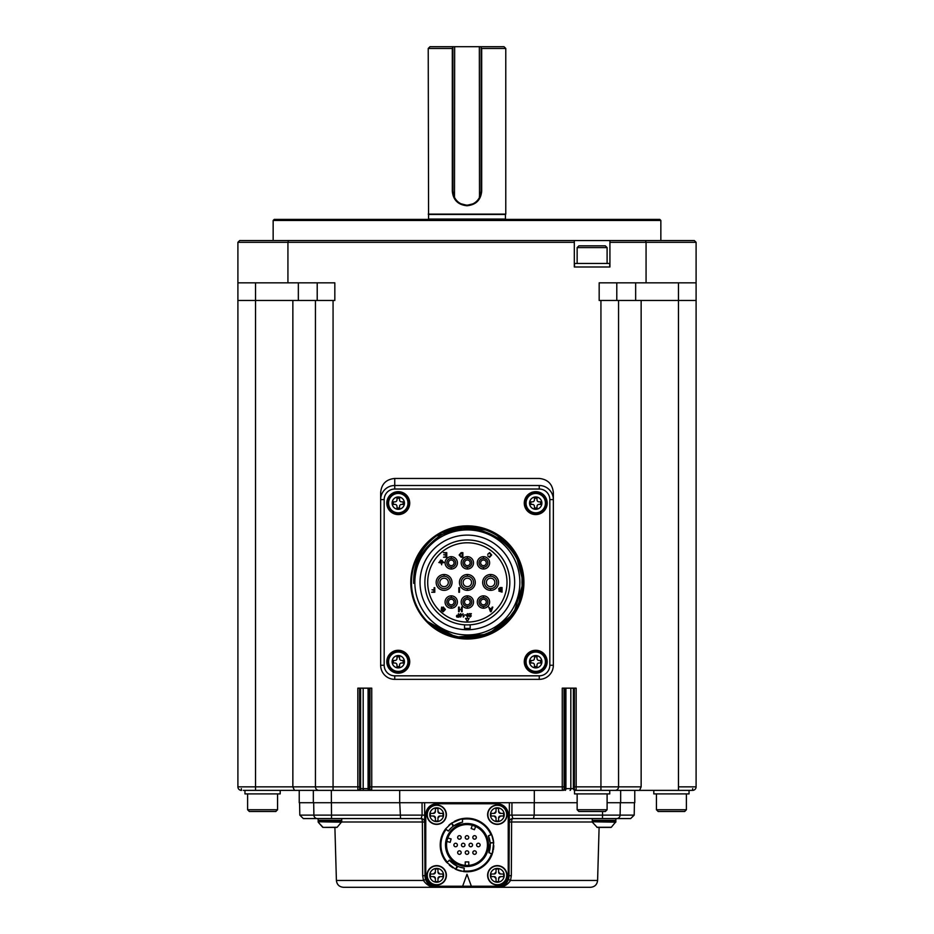 <?xml version="1.0" encoding="UTF-8"?>
<svg xmlns="http://www.w3.org/2000/svg" width="934" height="934" viewBox="0 0 934 934"><rect width="100%" height="100%" fill="white"/><g stroke="black" fill="none" stroke-linecap="round" stroke-linejoin="round"><path stroke-width="1.4" d="M483.462 599.208A2.825 2.825 0 0 0 480.636 602.021A2.825 2.825 0 0 0 483.462 604.847A2.825 2.825 0 0 0 486.275 602.021A2.825 2.825 0 0 0 483.462 599.208M451.25 599.208A2.825 2.825 0 0 0 448.425 602.021A2.825 2.825 0 0 0 451.25 604.847A2.825 2.825 0 0 0 454.064 602.021A2.825 2.825 0 0 0 451.25 599.208M467.35 560.015A2.825 2.825 0 0 0 464.537 562.828A2.825 2.825 0 0 0 467.35 565.654A2.825 2.825 0 0 0 470.176 562.828A2.825 2.825 0 0 0 467.35 560.015A2.825 2.825 0 0 0 464.537 562.828A2.825 2.825 0 0 0 467.35 565.654M490.619 586.657A4.226 4.226 0 0 0 494.845 582.431A4.226 4.226 0 0 0 490.619 578.204A4.226 4.226 0 0 0 486.381 582.431A4.226 4.226 0 0 0 490.619 586.657A4.226 4.226 0 0 1 486.381 582.431A4.226 4.226 0 0 1 490.619 578.204M467.35 586.657A4.226 4.226 0 0 0 471.577 582.431A4.226 4.226 0 0 0 467.35 578.204A4.226 4.226 0 0 0 463.124 582.431A4.226 4.226 0 0 0 467.35 586.657A4.226 4.226 0 0 1 463.124 582.431A4.226 4.226 0 0 1 467.35 578.204M444.094 586.657A4.226 4.226 0 0 0 448.32 582.431A4.226 4.226 0 0 0 444.094 578.204A4.226 4.226 0 0 0 439.856 582.431A4.226 4.226 0 0 0 444.094 586.657M451.25 560.015A2.825 2.825 0 0 0 448.425 562.828A2.825 2.825 0 0 0 451.25 565.654A2.825 2.825 0 0 0 454.064 562.828A2.825 2.825 0 0 0 451.25 560.015M483.462 560.015A2.825 2.825 0 0 0 480.636 562.828A2.825 2.825 0 0 0 483.462 565.654A2.825 2.825 0 0 0 486.275 562.828A2.825 2.825 0 0 0 483.462 560.015M467.35 599.208A2.825 2.825 0 0 0 464.537 602.021A2.825 2.825 0 0 0 467.35 604.847A2.825 2.825 0 0 0 470.176 602.021A2.825 2.825 0 0 0 467.35 599.208A2.825 2.825 0 0 0 464.537 602.021A2.825 2.825 0 0 0 467.35 604.847M500.262 589.728L501.406 589.728L501.406 588.081L499.235 588.934L500.262 589.728M500.309 591.607L501.406 591.607L501.406 590.253L499.468 590.942L500.309 591.607M466.767 615.331L467.49 616.65L468.214 615.331L467.49 614.035L466.767 615.331M461.162 553.173L459.797 554.959L461.162 556.699L462.202 556.699L462.202 553.173L461.162 553.173M457.625 616.79L458.454 616.79L458.454 615.564L456.913 616.183L457.625 616.79M460.03 616.183L461.209 616.183L460.03 616.183M459.902 614.712L460.625 615.343L461.338 614.712L460.625 614.035L459.902 614.712M491.517 609.003L490.093 609.003L490.805 611.034L491.517 609.003M442.331 560.575L440.568 560.05L442.331 560.575M441.677 564.801L441.677 563.039L444.094 562.513L438.805 562.513L441.152 563.039L441.677 564.801M461.513 607.123L461.513 609.295L459.213 609.295L459.213 607.123L458.571 607.123L458.571 611.7L459.213 611.7L459.213 609.82L461.513 609.82L461.513 611.7L462.155 611.7L462.155 607.123L461.513 607.123M500.145 587.556L498.581 588.945L499.503 590.066L498.826 591.035L502.048 592.133L502.048 587.556L500.145 587.556M489.603 553.115L491.027 554.959L489.603 556.816L487.735 555.87L489.568 557.341L491.669 555.029L489.614 552.589L487.676 554.341L489.603 553.115M443.463 552.648L446.113 553.173L446.113 554.761L443.72 554.761L446.113 555.286L446.113 556.699L443.522 557.224L446.756 557.224L446.756 552.648L443.463 552.648M434.123 587.684L434.123 589.798L432.022 589.798L434.123 590.323L434.123 591.736L431.718 592.261L434.777 592.261L434.777 587.684L434.123 587.684M469.066 613.673L470.864 614.07L469.066 616.055L470.164 617.059L471.285 615.833L470.176 616.65L469.522 616.055L471.378 613.696L469.066 613.673L471.378 613.673M467.49 613.626L466.311 615.331L467.49 617.059L468.658 615.331L467.49 613.626M461.127 552.648L459.154 555.006L461.104 557.224L462.855 557.224L462.855 552.648L461.127 552.648M483.462 595.857A6.164 6.164 0 0 0 477.297 602.021A6.164 6.164 0 0 0 483.462 608.197A6.164 6.164 0 0 0 489.626 602.021A6.164 6.164 0 0 0 483.462 595.857L483.462 597.62A4.401 4.401 0 0 0 479.049 602.021A4.401 4.401 0 0 0 483.462 606.435A4.401 4.401 0 0 0 487.863 602.021A4.401 4.401 0 0 0 483.462 597.62M451.25 595.857A6.164 6.164 0 0 0 445.074 602.021A6.164 6.164 0 0 0 451.25 608.197A6.164 6.164 0 0 0 457.415 602.021A6.164 6.164 0 0 0 451.25 595.857L451.25 597.62A4.401 4.401 0 0 0 446.837 602.021A4.401 4.401 0 0 0 451.25 606.435A4.401 4.401 0 0 0 455.652 602.021A4.401 4.401 0 0 0 451.25 597.62M467.35 556.664A6.164 6.164 0 0 0 461.186 562.828A6.164 6.164 0 0 0 467.35 569.004A6.164 6.164 0 0 0 473.515 562.828A6.164 6.164 0 0 0 467.35 556.664L467.35 558.427A4.401 4.401 0 0 0 462.949 562.828A4.401 4.401 0 0 0 467.35 567.242A4.401 4.401 0 0 0 471.763 562.828A4.401 4.401 0 0 0 467.35 558.427M490.619 574.503A7.927 7.927 0 0 0 482.68 582.431A7.927 7.927 0 0 0 490.619 590.358A7.927 7.927 0 0 0 498.546 582.431A7.927 7.927 0 0 0 490.619 574.503L490.619 576.255A6.164 6.164 0 0 0 484.442 582.431A6.164 6.164 0 0 0 490.619 588.595A6.164 6.164 0 0 0 496.783 582.431A6.164 6.164 0 0 0 490.619 576.255M467.35 574.503A7.927 7.927 0 0 0 459.423 582.431A7.927 7.927 0 0 0 467.35 590.358A7.927 7.927 0 0 0 475.278 582.431A7.927 7.927 0 0 0 467.35 574.503L467.35 576.255A6.164 6.164 0 0 0 461.186 582.431A6.164 6.164 0 0 0 467.35 588.595A6.164 6.164 0 0 0 473.515 582.431A6.164 6.164 0 0 0 467.35 576.255M444.094 574.503A7.927 7.927 0 0 0 436.155 582.431A7.927 7.927 0 0 0 444.094 590.358A7.927 7.927 0 0 0 452.021 582.431A7.927 7.927 0 0 0 444.094 574.503L444.094 576.255A6.164 6.164 0 0 0 437.918 582.431A6.164 6.164 0 0 0 444.094 588.595A6.164 6.164 0 0 0 450.258 582.431A6.164 6.164 0 0 0 444.094 576.255M451.25 556.664A6.164 6.164 0 0 0 445.074 562.828A6.164 6.164 0 0 0 451.25 569.004A6.164 6.164 0 0 0 457.415 562.828A6.164 6.164 0 0 0 451.25 556.664L451.25 558.427A4.401 4.401 0 0 0 446.837 562.828A4.401 4.401 0 0 0 451.25 567.242A4.401 4.401 0 0 0 455.652 562.828A4.401 4.401 0 0 0 451.25 558.427M483.462 556.664A6.164 6.164 0 0 0 477.297 562.828A6.164 6.164 0 0 0 483.462 569.004A6.164 6.164 0 0 0 489.626 562.828A6.164 6.164 0 0 0 483.462 556.664L483.462 558.427A4.401 4.401 0 0 0 479.049 562.828A4.401 4.401 0 0 0 483.462 567.242A4.401 4.401 0 0 0 487.863 562.828A4.401 4.401 0 0 0 483.462 558.427M467.35 595.857A6.164 6.164 0 0 0 461.186 602.021A6.164 6.164 0 0 0 467.35 608.197A6.164 6.164 0 0 0 473.515 602.021A6.164 6.164 0 0 0 467.35 595.857L467.35 597.62A4.401 4.401 0 0 0 462.949 602.021A4.401 4.401 0 0 0 467.35 606.435A4.401 4.401 0 0 0 471.763 602.021A4.401 4.401 0 0 0 467.35 597.62M441.63 607.123L441.222 609.587L443.241 609.587L441.817 609.061L443.23 607.59L444.747 609.447L443.183 611.291L441.28 610.287L443.171 611.817L445.401 609.435L443.323 607.065L441.782 607.754L441.63 607.123M458.839 587.684L458.839 592.261L459.493 592.261L459.493 587.684L458.839 587.684M458.454 613.673L458.454 615.156L456.866 615.296L456.422 616.171L456.866 617.059L458.944 617.187L458.454 613.673M461.793 614.7L460.625 613.626L459.446 614.7L459.575 616.23L460.625 617.059L461.793 614.7M462.972 613.673L463.276 617.059L464.14 616.066L463.381 616.066L462.972 613.673M464.817 614.747L465.996 615.156L464.817 614.747M492.195 607.123L491.704 608.466L489.918 608.466L488.762 607.123L490.455 611.7L491.144 611.7L492.813 607.123L492.195 607.123M467.35 621.472L469.113 618.413L465.587 618.413L467.35 621.472M443.206 561.813L439.68 561.276L443.206 561.813M467.35 542.782A39.648 39.648 0 0 0 427.702 582.431A39.648 39.648 0 0 0 467.35 622.079A39.648 39.648 0 0 0 506.999 582.431A39.648 39.648 0 0 0 467.35 542.782M464.537 628.337A45.999 45.999 0 0 0 470.176 628.337L470.176 624.811A42.474 42.474 0 0 0 509.801 581.018A42.474 42.474 0 0 0 467.35 539.957A42.474 42.474 0 0 0 424.9 581.018A42.474 42.474 0 0 0 464.537 624.811L464.537 629.656M470.176 624.811A42.474 42.474 0 0 1 464.537 624.811M470.176 628.337L470.176 627.391M467 839.187A1.763 1.763 0 0 0 468.529 836.549A1.763 1.763 0 0 0 465.471 836.549A1.763 1.763 0 0 0 467 839.187M467 854.341A1.763 1.763 0 0 0 468.529 851.703A1.763 1.763 0 0 0 465.471 851.703A1.763 1.763 0 0 0 467 854.341A1.763 1.763 0 0 1 465.237 852.579A1.763 1.763 0 0 1 467 850.816M459.423 854.341A1.763 1.763 0 0 0 460.952 851.703A1.763 1.763 0 0 0 457.893 851.703A1.763 1.763 0 0 0 459.423 854.341M470.794 846.764A1.763 1.763 0 0 0 472.312 844.126A1.763 1.763 0 0 0 469.265 844.126A1.763 1.763 0 0 0 470.794 846.764M474.577 854.341A1.763 1.763 0 0 0 476.106 851.703A1.763 1.763 0 0 0 473.048 851.703A1.763 1.763 0 0 0 474.577 854.341A1.763 1.763 0 0 0 476.34 852.579A1.763 1.763 0 0 0 474.577 850.816M463.206 846.764A1.763 1.763 0 0 0 464.735 844.126A1.763 1.763 0 0 0 461.688 844.126A1.763 1.763 0 0 0 463.206 846.764A1.763 1.763 0 0 0 464.969 845.001A1.763 1.763 0 0 0 463.206 843.239M455.629 846.764A1.763 1.763 0 0 0 457.158 844.126A1.763 1.763 0 0 0 454.111 844.126A1.763 1.763 0 0 0 455.629 846.764A1.763 1.763 0 0 0 457.391 845.001A1.763 1.763 0 0 0 455.629 843.239M459.423 839.187A1.763 1.763 0 0 0 460.952 836.549A1.763 1.763 0 0 0 457.893 836.549A1.763 1.763 0 0 0 459.423 839.187M474.577 839.187A1.763 1.763 0 0 0 476.106 836.549A1.763 1.763 0 0 0 473.048 836.549A1.763 1.763 0 0 0 474.577 839.187M478.371 846.764A1.763 1.763 0 0 0 479.889 844.126A1.763 1.763 0 0 0 476.842 844.126A1.763 1.763 0 0 0 478.371 846.764M420.031 582.431A47.319 47.319 0 0 0 467.35 629.75A47.319 47.319 0 0 0 514.669 582.431A47.319 47.319 0 0 0 467.35 535.112A47.319 47.319 0 0 0 420.031 582.431M471.133 828.505L474.437 829.707L471.133 828.505L472.312 825.271L471.133 828.505M465.237 865.374L467 865.444L465.237 865.374L467 865.444L465.237 865.374L465.237 861.919L468.763 861.919L468.763 865.374L467.385 865.444M475.616 826.473L473.993 825.796L475.616 826.462L474.437 829.707L475.616 826.473L472.312 825.271A20.443 20.443 0 0 0 447.783 838.031L451.11 838.93L450.2 842.328L446.872 841.441M519.864 582.431A52.514 52.514 0 0 0 467.35 529.917A52.514 52.514 0 0 0 414.836 582.431A52.514 52.514 0 0 0 467.35 634.945A52.514 52.514 0 0 0 519.864 582.431M472.312 825.271L473.62 825.668M447.258 839.713A20.443 20.443 0 0 0 467 865.444A20.443 20.443 0 0 0 473.993 825.796A20.443 20.443 0 0 0 447.258 839.713L447.152 840.086M341.634 822.2L318.12 821.757L341.739 821.757L337.151 827.279A0.701 0.701 0 0 1 336.777 827.384L324.367 827.384M592.261 821.757L592.261 821.044L615.88 821.044L615.786 822.2L592.261 821.757L615.88 821.757L611.291 827.279A0.701 0.701 0 0 1 610.929 827.384L609.633 827.384M610.929 827.384L597.223 827.384L592.366 822.2M540.576 501.838L538.965 501.838A1.938 1.938 0 0 1 537.015 499.9L537.015 498.277L534.435 498.277L534.435 499.9A1.938 1.938 0 0 1 532.497 501.838L530.886 501.838L530.886 504.418L532.497 504.418A1.938 1.938 0 0 1 534.435 506.356L534.435 507.968L537.015 507.968L537.015 506.356A1.938 1.938 0 0 1 538.965 504.418L540.576 504.418L540.576 501.838M403.114 501.838L401.503 501.838A1.938 1.938 0 0 1 399.565 499.9L399.565 498.277L396.985 498.277L396.985 499.9A1.938 1.938 0 0 1 395.035 501.838L393.424 501.838L393.424 504.418L395.035 504.418A1.938 1.938 0 0 1 396.985 506.356L396.985 507.968L399.565 507.968L399.565 506.356A1.938 1.938 0 0 1 401.503 504.418L403.114 504.418L403.114 501.838M403.114 660.443L401.503 660.443A1.938 1.938 0 0 1 399.565 658.505L399.565 656.882L396.985 656.882L396.985 658.505A1.938 1.938 0 0 1 395.035 660.443L393.424 660.443L393.424 663.023L395.035 663.023A1.938 1.938 0 0 1 396.985 664.961L396.985 666.572L399.565 666.572L399.565 664.961A1.938 1.938 0 0 1 401.503 663.023L403.114 663.023L403.114 660.443M540.576 660.443L538.965 660.443A1.938 1.938 0 0 1 537.015 658.505L537.015 656.882L534.435 656.882L534.435 658.505A1.938 1.938 0 0 1 532.497 660.443L530.886 660.443L530.886 663.023L532.497 663.023A1.938 1.938 0 0 1 534.435 664.961L534.435 666.572L537.015 666.572L537.015 664.961A1.938 1.938 0 0 1 538.965 663.023L540.576 663.023L540.576 660.443M442.658 632.493L427.422 621.519A55.888 55.888 0 0 1 436.75 535.661C471.483 510.594 525.223 539.782 523.238 582.431A55.888 55.888 0 0 0 436.75 535.661C420.884 547.604 413.202 563.506 413.692 583.365C413.832 566.529 420.242 552.554 432.897 541.463C465.004 511.05 523.962 538.288 521.978 582.431L523.238 582.431L518.44 605.034L504.944 623.784L484.968 635.424L462.108 638.05L484.968 635.424L504.944 623.784L518.44 605.034L523.238 582.431L518.954 603.831L506.847 621.962M509.614 618.997L519.678 601.928L523.238 582.431L513.723 613.603L488.365 634.163L456.002 637.105L427.422 621.519C459.049 657.011 524.885 630.111 521.978 582.431M523.238 582.372L516.07 555.041M513.046 550.254L495.604 534.213M487.63 530.36L464.268 526.636L441.595 532.835M430.679 543.425L418.023 561.567M501.126 626.936L482.621 636.147L462.108 638.05L484.968 635.424L504.944 623.784L518.44 605.034L523.238 582.431L513.723 613.603L488.365 634.163L456.002 637.105L427.422 621.519L443.825 633.054L463.252 638.155L483.17 635.984L501.126 626.936M501.406 538.136L511.342 547.978M523.238 582.431L513.712 613.591L488.47 634.116L455.979 637.116L427.422 621.519A55.888 55.888 0 0 0 523.238 582.431M437.976 817.927A1.938 1.938 0 0 1 439.926 815.989L443.031 815.989L443.031 813.397L439.926 813.397A1.938 1.938 0 0 1 437.976 811.459L437.976 808.354L435.396 808.354L435.396 811.459A1.938 1.938 0 0 1 433.458 813.397L430.341 813.397L430.341 815.989L433.458 815.989A1.938 1.938 0 0 1 435.396 817.927L435.396 821.044L437.976 821.044L437.976 817.927L439.926 815.989L443.031 815.989M467 865.795A20.793 20.793 0 0 0 487.793 845.001A20.793 20.793 0 0 0 467 824.208A20.793 20.793 0 0 0 446.207 845.001A20.793 20.793 0 0 0 467 865.795M437.976 878.544A1.938 1.938 0 0 1 439.926 876.606L443.031 876.606L443.031 874.026L439.926 874.026A1.938 1.938 0 0 1 437.976 872.087L437.976 868.97L435.396 868.97L435.396 872.087A1.938 1.938 0 0 1 433.458 874.026L430.341 874.026L430.341 876.606L433.458 876.606A1.938 1.938 0 0 1 435.396 878.544L435.396 881.661L437.976 881.661L437.976 878.544L439.926 876.606L443.031 876.606M498.604 817.927A1.938 1.938 0 0 1 500.542 815.989L503.659 815.989L503.659 813.397L500.542 813.397A1.938 1.938 0 0 1 498.604 811.459L498.604 808.354L496.024 808.354L496.024 811.459A1.938 1.938 0 0 1 494.074 813.397L490.969 813.397L490.969 815.989L494.074 815.989A1.938 1.938 0 0 1 496.024 817.927L496.024 821.044L498.604 821.044L498.604 817.927L500.542 815.989L503.659 815.989M498.604 878.544A1.938 1.938 0 0 1 500.542 876.606L503.659 876.606L503.659 874.026L500.542 874.026A1.938 1.938 0 0 1 498.604 872.087L498.604 868.97L496.024 868.97L496.024 872.087A1.938 1.938 0 0 1 494.074 874.026L490.969 874.026L490.969 876.606L494.074 876.606A1.938 1.938 0 0 1 496.024 878.544L496.024 881.661L498.604 881.661L498.604 878.544L500.542 876.606L503.659 876.606M526.04 503.122A9.69 9.69 0 0 0 535.731 512.824A9.69 9.69 0 0 0 545.421 503.122A9.69 9.69 0 0 0 535.731 493.432A9.69 9.69 0 0 0 526.04 503.122M388.579 503.122A9.69 9.69 0 0 0 398.269 512.824A9.69 9.69 0 0 0 407.96 503.122A9.69 9.69 0 0 0 398.269 493.432A9.69 9.69 0 0 0 388.579 503.122M388.579 661.727A9.69 9.69 0 0 0 398.269 671.418A9.69 9.69 0 0 0 407.96 661.727A9.69 9.69 0 0 0 398.269 652.037A9.69 9.69 0 0 0 388.579 661.727M526.04 661.727A9.69 9.69 0 0 0 535.731 671.418A9.69 9.69 0 0 0 545.421 661.727A9.69 9.69 0 0 0 535.731 652.037A9.69 9.69 0 0 0 526.04 661.727M433.761 627.064L456.586 637.233M474.122 637.887L493.993 631.512M469.685 526.589L436.248 536.023M435.396 811.459L433.458 813.397L430.341 813.397M443.592 814.693A6.912 6.912 0 0 0 436.692 807.793A6.912 6.912 0 0 0 429.78 814.693A6.912 6.912 0 0 0 436.692 821.605A6.912 6.912 0 0 0 443.592 814.693L443.031 813.397L439.926 813.397L437.976 811.459L437.976 808.354L435.396 808.354M429.78 814.693L430.341 815.989L433.458 815.989L435.396 817.927L435.396 821.044L437.976 821.044M467 823.508A21.505 21.505 0 0 0 448.378 855.754A21.505 21.505 0 0 0 485.622 855.754A21.505 21.505 0 0 0 467 823.508M435.396 872.087L433.458 874.026L430.341 874.026M443.592 875.321A6.912 6.912 0 0 0 436.692 868.41A6.912 6.912 0 0 0 429.78 875.321A6.912 6.912 0 0 0 436.692 882.221A6.912 6.912 0 0 0 443.592 875.321L443.031 874.026L439.926 874.026L437.976 872.087L437.976 868.97L435.396 868.97M429.78 875.321L430.341 876.606L433.458 876.606L435.396 878.544L435.396 881.661L437.976 881.661M496.024 811.459L494.074 813.397L490.969 813.397M504.22 814.693A6.912 6.912 0 0 0 497.308 807.793A6.912 6.912 0 0 0 490.408 814.693A6.912 6.912 0 0 0 497.308 821.605A6.912 6.912 0 0 0 504.22 814.693L503.659 813.397L500.542 813.397L498.604 811.459L498.604 808.354L496.024 808.354M490.408 814.693L490.969 815.989L494.074 815.989L496.024 817.927L496.024 821.044L498.604 821.044M504.22 875.321A6.912 6.912 0 0 0 497.308 868.41A6.912 6.912 0 0 0 490.408 875.321A6.912 6.912 0 0 0 497.308 882.221A6.912 6.912 0 0 0 504.22 875.321L503.659 874.026L500.542 874.026L498.604 872.087L498.604 868.97L496.024 868.97L496.024 872.087L494.074 874.026L490.969 874.026L490.969 876.606L494.074 876.606L496.024 878.544L496.024 881.661L498.604 881.661M453.831 825.831L459.575 822.959M461.431 822.422L453.609 825.983M451.227 827.909L448.367 831.085L445.541 828.983L451.531 823.146L453.107 826.356M448.367 831.085A23.257 23.257 0 0 1 462.563 822.165L462.353 818.628M490.969 834.716L491.611 834.436L493.677 842.538L490.163 842.877L488.377 835.825L490.969 834.716A26.082 26.082 0 0 0 462.026 819.398L462.26 819.246M488.914 852.8L490.163 842.923M489.346 851.469L488.996 852.579L492.171 854.166M488.377 835.825A23.257 23.257 0 0 1 488.996 852.579M446.102 829.404A26.082 26.082 0 0 0 447.316 862.117L449.441 860.261A23.257 23.257 0 0 0 464.268 868.106L463.929 870.908A26.082 26.082 0 0 0 491.658 853.501L491.669 853.781M450.223 861.125L449.441 860.261M451.624 862.456L455.372 865.153M449.289 860.086L457.216 866.11M463.929 870.908L463.848 871.609L455.804 869.344L457.788 866.367M460.088 867.219L464.268 868.106M445.541 828.983A26.782 26.782 0 0 0 446.674 862.456L447.071 861.989M546.297 503.122A10.578 10.578 0 0 0 535.731 492.557A10.578 10.578 0 0 0 525.153 503.122A10.578 10.578 0 0 0 535.731 513.7A10.578 10.578 0 0 0 546.297 503.122M408.847 503.122A10.578 10.578 0 0 0 398.269 492.557A10.578 10.578 0 0 0 387.703 503.122A10.578 10.578 0 0 0 398.269 513.7A10.578 10.578 0 0 0 408.847 503.122M408.847 661.727A10.578 10.578 0 0 0 398.269 651.161A10.578 10.578 0 0 0 387.703 661.727A10.578 10.578 0 0 0 398.269 672.305A10.578 10.578 0 0 0 408.847 661.727M546.297 661.727A10.578 10.578 0 0 0 535.731 651.161A10.578 10.578 0 0 0 525.153 661.727A10.578 10.578 0 0 0 535.731 672.305A10.578 10.578 0 0 0 546.297 661.727M453.714 825.913L451.694 823.017L462.05 818.686A26.782 26.782 0 0 1 467 818.219A26.782 26.782 0 0 0 454.251 821.441M492.195 854.096A26.782 26.782 0 0 1 463.848 871.609A26.782 26.782 0 0 0 492.276 853.874L493.689 842.748A26.782 26.782 0 0 0 467 818.219M493.689 842.748L490.175 843.04M457.111 866.063L455.617 869.25L446.475 862.222M341.739 818.569L341.739 820.332L318.12 820.332L318.12 818.569L331.523 818.569L303.328 818.569L299.802 815.113L299.581 802.715M592.261 818.569L615.88 818.569L615.88 820.332L592.261 820.332L592.261 818.569L512.813 818.569A3.526 1.191 -90 0 0 511.622 822.002L592.296 822.002M436.692 824.383A9.69 9.69 0 0 0 446.382 814.693A9.69 9.69 0 0 0 436.692 805.003A9.69 9.69 0 0 0 427.001 814.693A9.69 9.69 0 0 0 436.692 824.383M451.017 823.508A26.782 26.782 0 0 0 448.834 825.317M440.218 845.001A26.782 26.782 0 0 0 446.534 862.28M449.289 865.106A26.782 26.782 0 0 0 452.967 867.826M456.376 869.589A26.782 26.782 0 0 0 461.443 871.212M492.732 852.45A26.782 26.782 0 0 0 493 851.434M493.315 849.987A26.782 26.782 0 0 0 493.782 845.609M436.692 885.012A9.69 9.69 0 0 0 446.382 875.321A9.69 9.69 0 0 0 436.692 865.62A9.69 9.69 0 0 0 427.001 875.321A9.69 9.69 0 0 0 436.692 885.012M497.308 824.383A9.69 9.69 0 0 0 506.999 814.693A9.69 9.69 0 0 0 497.308 805.003A9.69 9.69 0 0 0 487.618 814.693A9.69 9.69 0 0 0 497.308 824.383M497.308 885.012A9.69 9.69 0 0 0 506.999 875.321A9.69 9.69 0 0 0 497.308 865.62A9.69 9.69 0 0 0 487.618 875.321A9.69 9.69 0 0 0 497.308 885.012M341.704 822.002L422.378 822.002A3.526 1.191 90 0 0 421.187 818.569L331.523 818.569L331.523 815.113L313.894 815.113L313.684 802.715L313.894 815.113L299.802 815.113M656.439 809.755L686.397 809.755L684.645 811.518L658.201 811.518L656.439 809.755L656.439 793.9M577.142 809.755L607.1 809.755L605.337 811.518L578.905 811.518L577.142 809.755L577.142 793.9M247.603 809.755L277.561 809.755L275.799 811.518L249.355 811.518L247.603 809.755L247.603 793.9M422.67 875.648L423.452 880.447L425.612 879.419L424.993 875.73L422.67 875.648L422.378 822.002L424.713 822.083A3.526 3.526 0 0 0 421.187 818.569L400.546 818.569L399.752 802.715M615.88 818.569L533.454 818.569L534.201 815.113L511.902 815.113L512.813 818.569A3.526 3.526 0 0 0 509.287 822.083L511.622 822.002L511.33 875.648L510.548 880.447C507.325 885.21 502.924 887.498 497.367 887.3L343.443 887.3C339.252 886.903 336.905 884.626 336.403 880.447L423.452 880.447C426.675 885.21 431.076 887.498 436.633 887.3L436.552 887.3M497.367 887.3L590.557 887.3C594.748 886.903 597.095 884.626 597.597 880.447L510.548 880.447L508.388 879.419L509.007 875.73A11.628 11.628 0 0 1 497.367 887.3L497.448 887.3M467 874.259L462.634 886.238L471.366 886.238L467 874.259M471.366 886.238L497.308 886.238A10.928 10.928 0 0 0 508.236 875.321L508.236 814.693A10.928 10.928 0 0 0 497.308 803.765L436.692 803.765A10.928 10.928 0 0 0 425.764 814.693L425.764 875.321A10.928 10.928 0 0 0 436.692 886.238L462.634 886.238M599.103 827.384L597.597 880.447M620.106 815.113L634.198 815.113L630.672 818.569L616.58 818.569A3.526 3.526 0 0 0 620.106 815.113L620.316 802.715L620.106 815.113L534.201 815.113L534.248 802.715M524.278 503.122A11.453 11.453 0 0 0 541.451 513.046A11.453 11.453 0 0 0 541.451 493.21A11.453 11.453 0 0 0 524.278 503.122M386.816 503.122A11.453 11.453 0 0 0 404.002 513.046A11.453 11.453 0 0 0 404.002 493.21A11.453 11.453 0 0 0 386.816 503.122M386.816 661.727A11.453 11.453 0 0 0 404.002 671.651A11.453 11.453 0 0 0 404.002 651.815A11.453 11.453 0 0 0 386.816 661.727M524.278 661.727A11.453 11.453 0 0 0 541.451 671.651A11.453 11.453 0 0 0 541.451 651.815A11.453 11.453 0 0 0 524.278 661.727M410.785 582.431A56.565 56.565 0 0 0 467.35 638.996A56.565 56.565 0 0 0 523.916 582.431A56.565 56.565 0 0 0 467.35 525.865A56.565 56.565 0 0 0 410.785 582.431M539.257 485.505L394.743 485.505A14.103 14.103 0 0 0 380.652 499.597L380.652 665.253A14.103 14.103 0 0 0 394.743 679.357L539.257 679.357A14.103 14.103 0 0 0 553.348 665.253L553.348 499.597A14.103 14.103 0 0 0 539.257 485.505L539.257 489.031A10.578 10.578 0 0 1 549.822 499.597L553.348 499.597L553.348 492.557C552.449 484.046 547.756 479.352 539.257 478.453L394.743 478.453C386.186 479.294 381.481 483.987 380.652 492.557L380.652 499.597L384.178 499.597L384.178 665.253A10.578 10.578 0 0 0 394.743 675.831L539.257 675.831A10.578 10.578 0 0 0 549.822 665.253L549.822 499.597M436.633 887.3A11.628 11.628 0 0 1 424.993 875.73L424.62 802.715L299.23 802.715L299.23 790.374L294.467 790.374L318.973 790.374A3.526 3.526 0 0 1 315.447 786.848L315.447 300.468L237.901 300.468L237.901 786.848A3.526 3.526 0 0 0 241.427 790.374L241.556 790.374M424.678 815.149L422.098 815.113L421.187 818.569M533.454 818.569L534.201 815.113M313.894 815.113A3.526 3.526 0 0 0 317.42 818.569L317.385 818.569M577.142 247.603L578.905 245.84L605.337 245.84L607.1 247.603L577.142 247.603L577.142 263.458M686.397 809.755L686.397 793.9M607.1 809.755L607.1 793.9M277.561 809.755L277.561 793.9M511.33 875.648L509.007 875.73L509.38 802.715L424.62 802.715M577.142 802.715L509.38 802.715M689.047 790.374L689.047 793.9L653.8 793.9L653.8 790.374M609.739 790.374L609.739 793.9L574.503 793.9L574.503 790.374L576.08 790.374A1.763 1.763 -90 0 1 574.317 788.611L564.918 788.611L564.918 688.16M280.2 790.374L280.2 793.9L244.953 793.9L244.953 790.374M634.77 790.374L634.77 802.715L607.1 802.715M607.1 263.458L607.1 247.603M683.758 790.374L692.573 790.374L692.666 788.611M690.693 790.374L692.573 790.374A3.526 3.526 0 0 0 696.099 786.848A3.526 3.526 0 0 1 692.573 790.374L692.444 790.374M685.941 790.374L680.419 790.374M678.469 790.374L678.469 786.848L696.099 786.848L696.099 282.839L696.099 688.16L696.099 300.468L641.144 300.468L641.144 786.848L639.533 790.374L680.653 790.374M641.144 786.848L618.553 786.848L618.553 300.468L618.553 786.848A3.526 3.526 0 0 1 615.027 790.374L639.533 790.374M618.553 786.848L600.936 786.848L600.936 790.374L575.239 790.374M359.59 688.16L359.683 788.611A1.763 1.763 90 0 1 357.92 790.374L371.65 790.374A1.763 1.763 -90 0 1 369.899 788.611L369.992 688.16M399.682 802.715L399.682 790.374L333.064 790.374L333.064 786.848L292.856 786.848L294.467 790.374L243.307 790.374M241.334 788.611L241.427 790.374M313.334 790.374L313.334 802.715L313.334 790.374M534.318 802.715L534.318 790.374L399.682 790.374M564.008 688.16L564.101 788.611A1.763 1.763 90 0 1 562.35 790.374L534.318 790.374M620.666 802.715L620.666 790.374M562.35 790.374L562.256 786.848L562.35 790.374L371.65 790.374L371.744 786.848L369.992 786.848M357.92 790.374L357.827 786.848L357.92 790.374L318.973 790.374M574.503 266.984L574.503 263.458L609.739 263.458L609.739 266.984M615.027 790.374L576.08 790.374L576.173 786.848L574.41 786.848L574.317 788.611M641.144 300.468L600.936 300.468L600.936 786.848L576.173 786.848L576.173 688.16L562.256 688.16L562.256 786.848L371.744 786.848L371.744 688.16L357.827 688.16L357.827 786.848L333.064 786.848L333.064 300.468L334.827 300.468L334.827 282.839L237.901 282.839L237.901 786.848L237.901 242.315L239.664 240.552L237.901 242.315L287.929 242.315L288.536 240.552L239.664 240.552M616.79 282.839L616.79 300.468L616.79 282.839M635.657 300.468L635.657 282.839M317.21 300.468L317.21 282.839L317.21 300.468M298.343 282.839L298.343 300.468M255.531 282.839L255.531 786.848L292.856 786.848L292.856 300.468M315.447 786.848L315.447 300.468L333.064 300.468M646.071 282.839L646.071 242.315L696.099 242.315L696.099 282.839L599.173 282.839L599.173 300.468L600.936 300.468M287.929 282.839L287.929 242.315L574.317 242.315L574.317 240.552L288.536 240.552M574.317 242.315L574.317 266.984L609.925 266.984L609.925 242.315L646.071 242.315L645.464 240.552L609.925 240.552L609.925 242.315M694.336 240.552L696.099 242.315L694.336 240.552L645.464 240.552M609.925 240.552L574.317 240.552M273.148 220.459L274.211 219.397L659.789 219.397L660.852 220.459L273.148 220.459L273.148 240.552M479.34 196.42L480.041 196.56L481.103 191.201L481.103 46.7L454.66 46.7L454.484 197.704A14.103 14.103 0 0 0 479.516 197.704L479.34 46.7M481.08 191.867L479.516 197.704M452.897 191.225L452.92 191.867M454.66 46.7L452.897 46.7L452.897 191.201L453.959 196.56M428.578 214.47L505.422 214.47L505.422 219.046L428.578 219.046L428.227 48.463L429.99 46.7L452.897 46.7L452.301 48.463L452.301 191.201L454.484 197.704M460.31 203.612L467 205.305L473.526 203.705M479.387 197.938L481.699 191.201L481.699 48.463L481.103 47.856M452.897 191.201L454.531 197.775M481.103 46.7L504.01 46.7L505.773 48.463L481.699 48.463M452.301 191.201C453.165 200.016 458.069 204.861 467 205.749L467 205.305M467 205.749C475.92 204.873 480.823 200.028 481.699 191.201M428.227 48.463L452.301 48.463M428.227 214.12L505.773 214.12L505.773 48.463M483.462 608.197L483.462 606.435M451.25 608.197L451.25 606.435M467.35 569.004L467.35 567.242M490.619 590.358L490.619 588.595M467.35 590.358L467.35 588.595M451.25 569.004L451.25 567.242M483.462 569.004L483.462 567.242M467.35 608.197L467.35 606.435M337.151 827.279L323.071 827.384L318.214 822.2L322.709 827.279M611.291 827.279L596.849 827.279M541.895 503.122A6.164 6.164 0 0 0 535.731 496.958A6.164 6.164 0 0 0 529.555 503.122A6.164 6.164 0 0 0 535.731 509.299A6.164 6.164 0 0 0 541.895 503.122M404.445 503.122A6.164 6.164 0 0 0 398.269 496.958A6.164 6.164 0 0 0 392.105 503.122A6.164 6.164 0 0 0 398.269 509.299A6.164 6.164 0 0 0 404.445 503.122M404.445 661.727A6.164 6.164 0 0 0 398.269 655.563A6.164 6.164 0 0 0 392.105 661.727A6.164 6.164 0 0 0 398.269 667.903A6.164 6.164 0 0 0 404.445 661.727M541.895 661.727A6.164 6.164 0 0 0 535.731 655.563A6.164 6.164 0 0 0 529.555 661.727A6.164 6.164 0 0 0 535.731 667.903A6.164 6.164 0 0 0 541.895 661.727M341.739 821.757L341.739 821.044L318.12 821.044L318.821 820.332L318.12 821.757M436.692 824.127A9.433 9.433 0 0 0 446.125 814.693A9.433 9.433 0 0 0 436.692 805.26A9.433 9.433 0 0 0 427.258 814.693A9.433 9.433 0 0 0 436.692 824.127M436.692 884.743A9.433 9.433 0 0 0 446.125 875.321A9.433 9.433 0 0 0 436.692 865.888A9.433 9.433 0 0 0 427.258 875.321A9.433 9.433 0 0 0 436.692 884.743M497.308 824.127A9.433 9.433 0 0 0 506.742 814.693A9.433 9.433 0 0 0 497.308 805.26A9.433 9.433 0 0 0 487.875 814.693A9.433 9.433 0 0 0 497.308 824.127M497.308 884.743A9.433 9.433 0 0 0 506.742 875.321A9.433 9.433 0 0 0 497.308 865.888A9.433 9.433 0 0 0 487.875 875.321A9.433 9.433 0 0 0 497.308 884.743M394.743 478.453L394.743 489.031L539.257 489.031M511.96 802.715L511.902 815.113L509.322 815.149M602.477 818.569L602.547 811.518M422.04 802.715L422.098 815.113L331.523 815.113L331.301 790.374M394.743 489.031A10.578 10.578 0 0 0 384.178 499.597M549.822 665.253L553.348 665.253M539.257 675.831L539.257 679.357M394.743 675.831L394.743 679.357M384.178 665.253L380.652 665.253M370.845 790.374A1.763 1.763 -90 0 1 369.082 788.611L368.078 788.611A1.763 0.759 90 0 0 368.825 790.374M368.078 688.16L368.078 788.611L363.174 788.611A1.763 0.794 90 0 0 363.968 790.374M363.174 688.16L363.174 788.611L360.629 788.611A1.763 1.763 90 0 1 358.866 790.374M237.901 786.848L255.531 786.848L255.531 790.374M369.899 788.611L369.082 788.611L369.082 688.16M563.155 790.374A1.763 1.763 -90 0 0 564.918 788.611M565.175 790.374A1.763 0.759 -90 0 0 565.922 788.611L565.922 688.16M570.032 790.374A1.763 0.794 -90 0 0 570.826 788.611L570.826 688.16M575.134 790.374A1.763 1.763 -90 0 1 573.371 788.611L573.371 688.16M678.469 786.848L678.469 282.839M359.59 786.848L357.827 786.848M360.629 788.611L360.629 688.16M564.008 786.848L562.256 786.848M574.41 786.848L574.41 688.16M479.34 197.658A13.917 13.917 0 0 1 454.66 197.658M341.739 821.044L341.027 820.332M615.88 821.044L615.179 820.332M592.261 821.044L592.973 820.332M336.403 880.447L334.897 827.384M634.198 815.113L634.419 802.715M660.852 220.459L660.852 240.552"/></g></svg>
